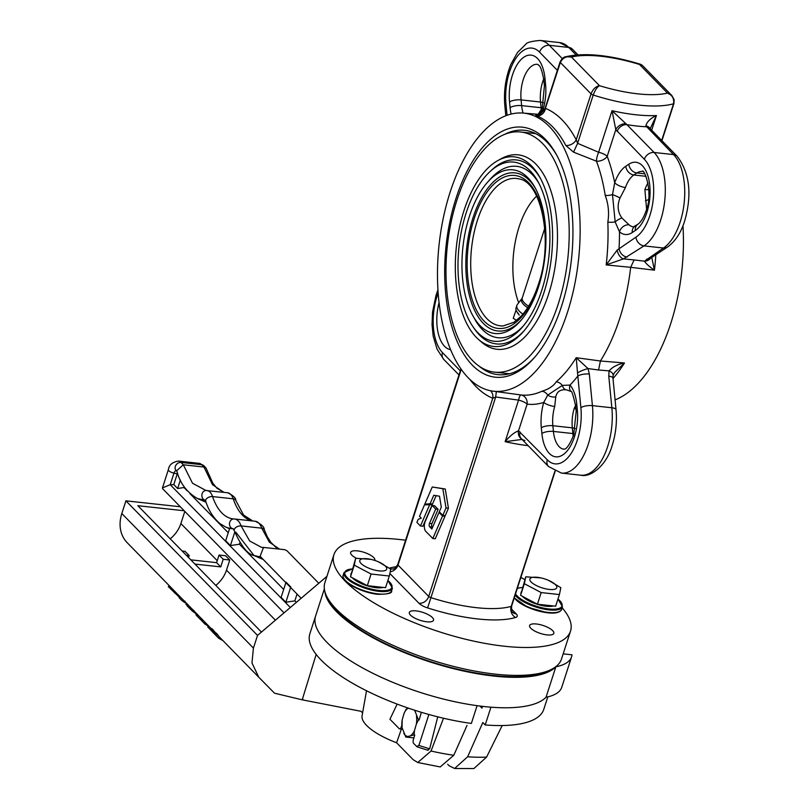<?xml version="1.0" encoding="UTF-8"?>
<svg xmlns="http://www.w3.org/2000/svg" width="809" height="809" viewBox="0 0 809 809"><rect width="100%" height="100%" fill="white"/><g stroke="black" fill="none" stroke-linecap="round" stroke-linejoin="round"><path stroke-width="1.21" d="M682.968 225.751A139.856 70.14 96.2 0 1 670.772 323.458A139.856 70.14 96.2 0 1 615.083 399.879M651.761 257.444L654.441 270.176L630.676 267.324A141.272 70.848 96.2 0 1 619.734 318.443A141.272 70.848 96.2 0 1 600.42 360.996L624.477 362.968L614.486 372.625M567.503 312.203A139.856 70.14 96.2 0 1 492.701 391.111A139.856 70.14 96.2 0 1 450.117 192.188A139.856 70.14 96.2 0 1 523.008 113.068A139.856 70.14 96.2 0 1 567.503 312.203M492.701 391.111L520.945 394.964A8.474 1.82 -82.4 0 0 518.569 400.121L495.684 397.007L492.752 398.24L428.73 596.466A2.821 0.93 17.9 0 0 430.884 597.618A88.717 29.245 17.9 0 0 511.207 606.376A2.821 0.93 17.9 0 0 511.612 606.072C511.541 610.866 511.864 612.909 512.582 612.191A8.474 6.775 135.6 0 0 516.182 613.879A11.306 3.721 -162.1 0 1 515.606 617.5A97.191 32.047 -162.1 0 1 427.617 607.913A11.306 3.721 -162.1 0 1 418.981 603.281L389.908 573.561M555.753 396.926A8.474 6.25 -171.7 0 1 547.744 395.075L562.376 385.408L570.001 385.064A8.474 6.634 139.4 0 0 570.861 391.384L566.381 389.827A8.474 5.39 -82.7 0 0 566.472 389.837C560.455 389.22 556.875 391.586 555.753 396.926L554.711 406.482A8.474 2.467 -163.6 0 1 543.749 402.417L547.744 395.075A8.474 7.018 65.2 0 0 541.979 391.222C548.674 389.24 553.437 386.095 556.268 381.777A140.614 70.514 -83.8 0 0 576.22 357.709L600.42 360.996L598.559 370.006L588.022 368.57L589.336 374.051L592.421 405.643A50.856 25.504 96.2 0 1 588.234 444.343A50.856 25.504 96.2 0 1 561.385 473.083L548.532 466.52L521.35 438.731A8.474 6.775 135.6 0 0 524.95 440.42M456.043 198.245A125.729 63.051 96.2 0 1 556.248 154.307A125.729 63.051 96.2 0 1 561.567 306.146A125.729 63.051 96.2 0 1 534.041 358.003A125.729 63.051 96.2 0 1 459.138 345.777A125.729 63.051 96.2 0 1 456.043 198.245M504.442 134.466A122.907 61.636 96.2 0 1 524.556 130.279A122.907 61.636 96.2 0 1 556.926 155.561M562.174 607.822A124.323 40.986 -162.1 0 1 570.527 631.091A124.323 40.986 -162.1 0 1 472.81 640.93A124.323 40.986 -162.1 0 1 345.301 581.226A124.323 40.986 -162.1 0 1 333.925 554.671A124.323 40.986 -162.1 0 1 405.592 540.21M333.925 554.671L324.905 582.601A124.323 40.986 17.9 0 0 327.958 598.62A124.323 40.986 17.9 0 0 336.281 609.147A124.323 40.986 17.9 0 0 442.675 663.481A124.323 40.986 17.9 0 0 549.665 670.226A124.323 40.986 17.9 0 0 561.507 659.022L570.527 631.091M432.36 617.52A12.711 4.197 17.9 0 0 419.325 611.422A12.711 4.197 17.9 0 0 409.334 612.423A12.711 4.197 17.9 0 0 410.497 615.143A12.711 4.197 17.9 0 0 423.532 621.241A12.711 4.197 17.9 0 0 433.533 620.24A12.711 4.197 17.9 0 0 432.36 617.52M374.759 560.425A12.711 4.197 17.9 0 0 374.84 560.232A12.711 4.197 17.9 0 0 373.677 557.522A12.711 4.197 17.9 0 0 360.632 551.414A12.711 4.197 17.9 0 0 350.641 552.416A12.711 4.197 17.9 0 0 351.804 555.136A12.711 4.197 17.9 0 0 356.324 558.22M552.648 630.636A12.711 4.197 17.9 0 0 539.603 624.528A12.711 4.197 17.9 0 0 529.612 625.539A12.711 4.197 17.9 0 0 530.775 628.249A12.711 4.197 17.9 0 0 543.81 634.357A12.711 4.197 17.9 0 0 553.811 633.356A12.711 4.197 17.9 0 0 552.648 630.636M549.665 670.226L546.419 671.642A121.492 40.056 -162.1 0 1 441.876 665.049A121.492 40.056 -162.1 0 1 337.899 611.958A121.492 40.056 -162.1 0 1 329.759 601.663L327.958 598.62M422.885 526.255L432.249 504.695L424.513 504.846L419.497 516.385L421.236 518.175L418.233 519.297L416.908 522.351L420.458 525.992L422.885 526.255M424.806 504.169L430.115 503.724L433.755 495.27L439.499 496.21L441.299 507.122L439.287 511.784L442.816 515.384L445.243 515.646L448.439 508.234L445.263 488.99L432.259 486.988L424.806 504.169L432.542 503.987L436.132 495.664M432.835 538.521L442.543 516L439.014 512.421L431.854 529.025L429.609 526.75A2.356 1.183 96.2 0 1 429.508 523.383L435.687 509.073L432.127 505.453L425.261 521.37A6.907 3.469 -83.8 0 0 425.837 531.412L432.835 538.521L435.262 538.784L444.98 516.263L444.262 515.535M432.512 527.488L432.046 527.013A2.356 1.183 96.2 0 1 431.935 523.645L438.114 509.336L434.554 505.716L432.127 505.453M520.854 577.434A124.323 40.986 -162.1 0 1 524.859 579.638M534.982 356.931A122.907 61.636 96.2 0 1 497.919 374.638A122.907 61.636 96.2 0 1 479.181 366.224M644.369 159.292A8.474 6.775 135.6 0 1 654.117 152.476L673.553 154.59A8.474 6.775 135.6 0 1 677.153 156.279C689.713 172.833 692.211 194.433 684.647 221.069C680.895 232.921 675.121 241.608 667.354 247.129A8.474 6.765 -123.5 0 1 663.451 248.019A50.856 25.504 -83.8 0 0 680.147 222.101A50.856 25.504 -83.8 0 0 673.553 154.59L645.855 125.88A8.474 6.057 149.9 0 1 649.87 128.307A8.474 6.057 149.9 0 0 649.87 128.307L649.971 128.479A8.474 6.775 135.6 0 0 646.371 126.801A97.191 32.047 -162.1 0 1 626.935 124.677L654.117 152.476A50.856 25.504 96.2 0 1 660.7 219.987A50.856 25.504 96.2 0 1 644.015 245.896L623.446 258.89L634.114 259.932L630.676 267.324L606.184 264.917L617.166 250.072L635.945 237.148A42.381 21.256 -83.8 0 0 649.86 215.548A42.381 21.256 -83.8 0 0 644.369 159.292L615.801 129.652L612.039 110.702L626.935 124.677A8.474 6.775 135.6 0 0 617.186 131.493M617.166 250.072A8.474 5.107 -111 0 0 623.446 258.89L606.184 264.917A140.614 70.514 -83.8 0 0 607.832 222.131C609.329 213.121 608.459 204.212 605.223 195.404A8.474 3.489 171 0 0 612.494 194.595L614.709 182.713A35.313 17.717 96.2 0 1 625.792 166.229L628.836 164.217A35.313 17.717 96.2 0 1 647.21 173.854A35.313 17.717 96.2 0 1 646.887 212.524A35.313 17.717 96.2 0 1 635.308 230.514A8.474 6.765 -123.5 0 1 637.917 224.245C641.041 222.02 643.772 217.51 646.118 210.714C653.874 192.057 643.549 167.261 642.265 171.478A26.839 13.46 -83.8 0 0 636.905 172.964A8.474 6.765 -123.5 0 1 628.836 164.217M605.223 195.404A140.614 70.514 -83.8 0 0 596.455 161.193L573.53 152.143L565.845 145.499A8.474 5.885 152.3 0 0 576.23 139.795L577.616 143.345L598.62 152.264L612.039 110.702A88.717 29.245 17.9 0 0 656.402 115.545L650.102 128.914M565.845 145.499A139.947 70.181 -83.8 0 0 536.893 115.899L535.639 114.929L538.804 114.757M544.892 109.882L560.354 62.475C562.71 57.793 566.411 55.983 571.457 57.034L599.459 85.673C597.103 87.109 595.03 90.224 593.219 95.027A2.821 0.93 -162.1 0 1 591.055 93.874C592.967 89.152 595.768 86.411 599.459 85.673A80.243 26.454 17.9 0 0 667.496 93.086C672.309 95.078 674.322 98.637 673.533 103.785A88.717 29.245 -162.1 0 1 593.219 95.027L577.616 143.345L573.53 152.143M566.33 389.817L566.381 389.827A8.474 5.39 -82.7 0 1 562.376 385.408A8.474 6.452 49.1 0 0 556.268 381.777M575.897 408.697A8.474 2.467 -163.6 0 1 574.147 408.596L575.583 405.461M644.692 173.814L636.905 172.964L633.851 174.987A26.839 13.46 -83.8 0 0 625.438 187.516L619.997 198.003C617.014 205.425 617.661 212.11 621.959 218.056L629.078 224.821A26.839 13.46 -83.8 0 0 633.407 226.864L637.917 224.245M646.593 209.157L644.874 189.63A8.474 3.115 19.5 0 0 648.798 189.185M538.147 114.302L542.283 107.931A8.474 2.467 16.4 0 0 543.122 109.518L538.966 114.372M655.806 254.764A140.614 70.514 96.2 0 1 654.441 270.176C649.354 266.697 646.027 263.704 644.47 261.186L663.451 248.019L644.015 245.896A8.474 6.765 -123.5 0 1 635.945 237.148M607.832 222.131A8.474 2.114 177.6 0 0 615.164 221.959L612.494 194.595A8.474 1.375 -155.6 0 1 619.997 198.003M635.308 230.514L632.254 232.537A35.313 17.717 96.2 0 1 619.502 231.809L615.164 221.959A8.474 3.469 -38.3 0 1 621.959 218.056M645.855 125.88C646.866 121.835 650.375 118.387 656.402 115.545L651.67 130.219M522.027 439.418L505.14 441.674C509.892 435.95 514.352 432.34 518.529 430.823L547.309 459.805A42.381 21.256 -83.8 0 0 577.393 439.914A42.381 21.256 -83.8 0 0 580.872 407.665A8.474 2.821 -5.6 0 1 592.421 405.643L611.857 407.766A8.474 2.821 -5.6 0 1 616.043 409.748C617.136 421.893 615.851 433.786 612.18 445.435C606.507 465.883 590.105 477.876 580.822 475.196A50.856 25.504 -83.8 0 0 607.68 446.467A50.856 25.504 -83.8 0 0 611.857 407.766L608.783 376.175L609.046 370.856C612.757 366.811 617.904 364.181 624.477 362.968A140.614 70.514 96.2 0 1 613 378.551M576.22 357.709L588.022 368.57A8.474 1.355 -21.1 0 0 577.525 372.828L576.22 357.709M580.872 407.665L577.525 372.828M536.893 115.899A8.474 7.261 112.1 0 0 545.519 108.396A148.421 74.438 96.2 0 1 576.23 139.795L591.055 93.874L560.354 62.475A2.821 0.93 -162.1 0 1 560.091 61.878C561.83 58.663 563.721 56.943 565.764 56.731C585.038 52.423 609.976 54.951 640.576 64.295L639.494 64.457L667.496 93.086L671.854 95.543L674.13 99.709L673.937 103.481A2.821 0.93 -162.1 0 1 673.533 103.785L661.691 140.463M565.774 56.731L571.457 57.034A80.243 26.454 17.9 0 1 639.494 64.457L642.346 65.377L671.844 95.543M626.055 123.726A8.474 6.057 149.9 0 0 615.801 129.652L607.195 156.309A8.474 5.218 -20.7 0 1 596.455 161.193A8.474 2.346 108.1 0 1 598.62 152.264A8.474 2.791 -162.1 0 1 607.195 156.309A149.089 74.772 96.2 0 1 614.709 182.713A8.474 3.115 -160.5 0 0 625.438 187.516M536.974 114.757A8.474 7.524 -91.3 0 0 538.177 114.848M490.476 390.737A8.474 7.261 -67.9 0 1 492.752 398.24A148.421 74.438 96.2 0 1 470.09 379.664M496.342 391.607L495.684 397.007L427.617 607.913M608.783 376.175A8.474 2.821 -5.6 0 1 612.959 378.167L613.08 375.416A8.474 4.005 11.9 0 0 609.046 370.856L598.559 370.006M570.861 391.384L570.861 391.384C571.629 390.332 573.217 395.176 575.624 405.926A8.474 2.821 174.4 0 1 576.777 404.308L577.333 410.011A35.313 17.717 96.2 0 1 574.42 436.88A35.313 17.717 96.2 0 1 555.803 456.842A35.313 17.717 96.2 0 1 541.878 433.452A8.474 2.821 -5.6 0 1 553.417 431.43L572.863 433.553A8.474 2.821 -5.6 0 1 574.066 433.725M541.878 433.452L541.322 427.749A35.313 17.717 96.2 0 1 543.749 402.417A149.089 74.772 96.2 0 1 527.144 404.166L518.529 430.823A8.474 7.21 116.5 0 0 521.542 438.923M520.116 432.006A8.474 6.775 135.6 0 0 521.35 438.731L522.027 439.196M576.777 404.308A35.313 17.717 96.2 0 0 570.001 385.064A149.089 74.772 96.2 0 0 577.798 376.074A8.474 2.821 -5.6 0 1 589.336 374.051M627.127 257.07A8.474 6.765 -123.5 0 1 619.057 248.323A149.089 74.772 96.2 0 0 619.502 231.809A8.474 6.907 -48.3 0 1 629.078 224.821M645.39 200.763A8.474 1.578 -11.2 0 0 648.494 199.55M667.354 247.129L650.466 258.304A8.474 6.765 -123.5 0 1 646.563 259.183M650.476 258.293A8.474 7.756 -148.8 0 1 644.47 261.186L634.114 259.932M442.816 515.384L446.012 507.971L442.836 488.727L432.259 486.988M442.836 488.727L445.263 488.99M430.115 503.724L432.542 503.987M446.012 507.971L448.439 508.234M420.458 525.992L429.812 504.432M442.543 516L444.98 516.263M439.014 512.421L440.015 512.522M429.609 526.75L432.046 527.013M435.687 509.073L438.114 509.336M518.7 302.748A68.512 34.362 96.2 0 1 519.054 227.046A68.512 34.362 96.2 0 1 536.63 196.102M558.281 303.891A120.784 60.574 96.2 0 1 494.501 372.14A120.784 60.574 96.2 0 1 456.903 200.238A120.784 60.574 96.2 0 1 520.683 131.988A120.784 60.574 96.2 0 1 558.281 303.891M543.961 292.585A95.361 47.822 96.2 0 1 523.089 331.912A95.361 47.822 96.2 0 1 478.412 339.355A95.361 47.822 96.2 0 1 463.931 210.755A95.361 47.822 96.2 0 1 497.899 160.536A95.361 47.822 96.2 0 1 539.927 177.424A95.361 47.822 96.2 0 1 543.961 292.585M497.899 160.536L501.388 158.604A97.788 49.046 96.2 0 1 550.251 189.003A97.788 49.046 96.2 0 1 548.633 294.021A97.788 49.046 96.2 0 1 481.406 341.985L478.412 339.355M490.032 171.569A90.102 45.193 96.2 0 1 537.945 181.519A90.102 45.193 96.2 0 1 541.757 290.33A90.102 45.193 96.2 0 1 522.038 327.493A90.102 45.193 96.2 0 1 473.093 326.887A90.102 45.193 96.2 0 1 466.136 213.01A90.102 45.193 96.2 0 1 490.032 171.569L492.084 169.668A92.529 46.406 96.2 0 1 540.604 178.688M524.02 330.83A92.529 46.406 96.2 0 1 474.691 329.172L473.093 326.887M487.423 182.379A82.336 41.289 96.2 0 1 535.012 187.567A82.336 41.289 96.2 0 1 538.501 286.993A82.336 41.289 96.2 0 1 520.47 320.951A82.336 41.289 96.2 0 1 472.881 315.763A82.336 41.289 96.2 0 1 469.402 216.337A82.336 41.289 96.2 0 1 487.423 182.379L489.981 179.477A86.219 43.241 96.2 0 1 538.875 183.259M523.322 325.987A86.219 43.241 96.2 0 1 474.762 319.151L472.881 315.763M521.411 319.868A79.504 39.874 96.2 0 1 474.65 310.454A79.504 39.874 96.2 0 1 473.012 217.813A79.504 39.874 96.2 0 1 535.689 188.831M516.071 309.989L513.24 318.271L516.557 320.415M522.927 314.145A26.839 8.848 -162.1 0 1 519.327 311.152A26.839 8.848 -162.1 0 1 516.87 305.418A26.839 8.848 -162.1 0 1 517.356 304.497L521.926 298.531A24.31 8.009 -162.1 0 0 527.64 307.723M519.307 315.095A25.433 8.383 -162.1 0 1 517.608 312.941L516.708 311.414A26.839 8.848 -162.1 0 1 516.051 307.956L516.87 305.418M518.508 313.69A26.839 8.848 -162.1 0 1 516.708 311.414M324.854 591.46A122.907 40.521 17.9 0 0 336.686 611.826A122.907 40.521 17.9 0 0 453.404 668.639A122.907 40.521 17.9 0 0 555.864 666.788L546.024 697.247A84.763 27.941 17.9 0 0 561.749 687.316L571.589 656.857A84.763 27.941 17.9 0 0 572.003 654.805L563.175 653.844M324.358 588.891L309.857 633.801A122.907 40.521 -162.1 0 0 471.354 723.438L477.088 705.67A122.907 40.521 -162.1 0 1 315.591 616.033A122.907 40.521 17.9 0 0 326.846 642.285A122.907 40.521 17.9 0 0 443.565 699.097A122.907 40.521 17.9 0 0 546.024 697.247A122.907 40.521 -162.1 0 1 490.942 707.177L485.198 724.955A122.907 40.521 -162.1 0 0 543.769 709.351L547.794 696.862M555.864 666.788A84.763 27.941 17.9 0 0 571.589 656.857M553.366 605.961A18.364 6.057 -162.1 0 1 537.54 604.394A18.364 6.057 -162.1 0 1 522.715 596.627A18.364 6.057 -162.1 0 1 522.402 596.294M520.945 593.624A18.364 6.057 -162.1 0 1 521.026 592.704L521.32 591.794M531.189 582.045A14.127 4.662 -162.1 0 1 540.928 577.899A14.127 4.662 -162.1 0 1 548.502 580.346A14.127 4.662 -162.1 0 1 555.49 584.695A14.127 4.662 -162.1 0 1 549.271 589.437A14.127 4.662 -162.1 0 1 531.189 582.045M548.502 580.346L560.829 587.678L559.423 594.564L541.181 592.572L524.353 583.704L525.769 576.817L540.928 577.899M559.423 594.564L555.662 606.204L537.419 604.222L520.591 595.343L525.769 576.817M520.591 595.343L524.353 583.704M537.419 604.222L541.181 592.572M383.264 587.415A18.364 6.057 -162.1 0 1 367.448 585.847A18.364 6.057 -162.1 0 1 352.613 578.081A18.364 6.057 -162.1 0 1 352.299 577.757M385.387 566.158A14.127 4.662 -162.1 0 1 379.168 570.891A14.127 4.662 -162.1 0 1 361.087 563.509A14.127 4.662 -162.1 0 1 370.825 559.353A14.127 4.662 -162.1 0 1 378.4 561.8A14.127 4.662 -162.1 0 1 385.387 566.158M378.4 561.8L390.737 569.131L389.321 576.018L371.078 574.026L354.251 565.157L355.667 558.271L370.825 559.353M350.843 575.088A18.364 6.057 -162.1 0 1 350.924 574.157L351.217 573.247M389.321 576.018L385.559 587.668L367.316 585.676L350.489 576.807L355.667 558.271M367.316 585.676L371.078 574.026M350.489 576.807L354.251 565.157M401.395 729.081L396.592 742.753A48.034 15.836 -162.1 0 1 366.639 725.451A48.034 15.836 -162.1 0 1 362.068 715.894L366.517 690.765M180.286 506.758L125.921 500.832L257.535 635.399L253.429 648.09L251.963 662.915L258.759 677.214L219.31 636.875L218.4 637.967L216.094 635.611L215.568 634.317L216.691 633.477L219.219 636.784M212.767 630.191C211.27 628.431 211.22 628.138 212.615 629.311L216.721 634.236M258.759 677.214L274.544 693.212L302.212 699.825A313.629 11.437 7.4 0 0 303.628 700.098L361.006 711.303L362.594 712.931M125.921 500.832L121.825 513.523A36.729 29.377 135.6 0 0 127.155 542.647L211.371 628.765M397.158 704.103L389.948 719.231L399.13 728.616A2.821 1.416 -83.8 0 0 399.646 728.889A2.821 1.416 -83.8 0 0 401.092 727.422L402.043 727.534M401.84 725.329L401.092 727.422M443.494 718.24L431.035 751.025A109.913 36.233 17.9 0 0 453.798 755.262L467.026 725.42M453.798 755.262L440.227 766.942L417.768 762.513L431.035 751.025M396.592 742.753L413.106 759.641L417.768 762.513M479.919 706.045L481.942 708.118L482.508 706.358M184.816 511.389L180.892 523.534A27.405 21.924 -44.4 0 1 170.224 538.804M215.811 585.413A27.405 21.924 135.6 0 0 226.48 570.153L229.766 560L225.61 555.753L219.057 555.045L216.59 562.659L190.803 559.848M261.438 632.072L137.854 505.706L184.199 510.762M447.67 764.242L449.157 765.759L454.618 768.51L467.653 756.769L482.821 722.518L485.198 724.955M437.74 716.845L429.65 748.841L427.607 750.014M467.653 756.769A109.913 36.233 17.9 0 0 486.593 757.082L502.197 725.531M486.593 757.082L473.892 768.55L454.618 768.51M316.157 654.42L302.212 699.825M257.535 635.399L326.917 576.352M229.766 560L223.203 559.282L219.057 555.045M223.203 559.282L220.746 566.897L216.59 562.659M220.746 566.897L194.949 564.085M188.548 557.543L189.185 555.571L185.028 551.334L182.167 551.02M189.185 555.571L186.323 555.267M414.744 734.987L413.308 739.911A2.821 1.416 -83.8 0 0 413.712 743.532L417.171 746.879L428.103 750.337M428.871 714.499L418.88 745.433L429.65 748.841M416.675 746.555L418.88 745.433M419.113 719.99L421.347 712.314M194.099 610.664L193.199 611.746L196.88 614.243M192.754 609.48L191.824 610.542L193.199 611.746M190.125 606.922L189.175 607.964L191.824 610.542M188.103 604.849L187.152 605.89L189.175 607.964M186.657 604.596L187.152 605.89M183.168 599.803L182.207 600.844L186.606 603.645M185.018 601.178L184.139 602.28M180.033 596.607L179.082 597.649L182.207 600.844M169.243 585.574L168.282 586.606L179.426 597.285M175.361 591.824L174.4 592.866M201.431 618.481L200.48 619.522L201.926 620.624M197.709 614.668L196.749 615.71L200.48 619.522M196.82 613.586L195.899 614.658L196.749 615.71M205.739 622.869L204.798 623.911L208.388 626.277M202.705 619.775L201.754 620.816L204.798 623.911M208.712 625.913L207.761 626.955L210.714 629.978M223.001 640.647L219.027 638.483L219.977 637.441M218.46 637.896L219.027 638.483M215.781 635.166L216.357 635.753M215.194 633.943L215.72 635.227L211.756 631.172C210.188 629.331 210.097 628.997 211.483 630.15L215.194 633.943L216.316 633.103M212.615 629.311L211.483 630.15L210.502 629.463L211.594 628.583M215.568 634.317L218.4 637.967L216.094 635.611M284.04 612.848L162.66 488.737L162.467 487.898L170.224 484.692L173.793 484.581L177.626 488.515L183.987 487.514L187.334 490.932M296.337 602.381L294.85 600.865L285.85 602.26L281.107 597.416L285.87 582.642M283.676 589.437L239.424 544.194L230.413 545.59L234.772 532.1M228.249 532.767L189.882 493.541M206.042 502.268L197.325 498.455L205.284 500.326M184.209 486.836L183.987 487.514M177.545 473.144A3.499 1.749 -83.8 0 0 177.262 473.831L173.965 473.123A4.409 2.215 96.2 0 1 176.332 470.636M173.793 484.581L177.262 473.831M297.045 594.059L294.85 600.865M263.259 559.515L253.986 555.5L260.892 557.088M239.919 542.627L239.424 544.194M290.815 587.041L286.073 582.187M318.786 583.279L286.983 550.767L284.798 549.695L263.501 547.43L260.104 556.299L301.16 598.276M230.413 545.59L225.671 540.736L229.675 528.348A72.031 36.122 -83.8 0 0 232.699 528.732A10.193 5.117 96.2 0 1 233.225 528.813M224.103 492.378L216.943 488.242L212.868 483.256L205.982 467.936L203.969 467.046L183.309 464.791L176.756 470.646C179.78 482.902 186.636 492.165 197.325 498.455M176.938 471.253L176.038 470.342A4.945 3.954 -44.4 0 1 175.917 465.165A4.945 3.954 -44.4 0 1 181.014 462.445L183.309 464.791L192.532 483.256L205.931 490.476M290.33 607.498L170.224 484.692L173.965 473.123A4.945 1.628 -162.1 0 1 168.353 469.675C169.081 464.902 172.448 462.04 178.445 461.09A14.127 7.089 96.2 0 1 181.014 462.445L201.663 464.69L203.969 467.046L212.474 484.642L223.881 492.357M235.783 532.11L253.986 555.49C247.817 554.478 241.254 546.247 234.297 530.785A4.945 2.963 160.5 0 1 236.046 527.326A4.945 2.963 160.5 0 1 241.102 525.921L249.688 540.999L261.529 547.38L263.501 547.43M254.865 521.218A20.073 10.062 96.2 0 1 255.209 521.249A20.073 10.062 96.2 0 1 261.762 528.176L269.357 542.141L279.499 549.119M285.85 602.26L290.613 587.486M177.626 488.515L180.387 479.99M414.552 710.201A14.582 7.311 96.2 0 1 414.754 710.535L418.465 719.919L416.382 724.015L414.451 730.628L414.087 734.916L405.774 737.029L413.884 737.909M402.184 719.858L402.063 727.645A14.582 7.311 96.2 0 1 402.184 719.858L404.106 713.235L406.189 709.139L408.585 708.219M402.063 727.645L405.774 737.029M414.451 730.628A14.582 7.311 96.2 0 1 410.911 735.411M416.493 716.218A14.582 7.311 96.2 0 1 416.382 724.015M404.106 713.235A14.582 7.311 96.2 0 1 407.655 708.451M407.24 736.342A14.582 7.311 96.2 0 1 403.812 733.338M528.115 445.648A88.717 29.245 -162.1 0 1 505.14 441.674L518.569 400.121A8.474 2.791 17.9 0 1 527.144 404.166A8.474 7.332 -83.6 0 0 520.945 394.964A140.614 70.514 -83.8 0 0 541.979 391.222M533.627 133.394A122.907 61.636 96.2 0 1 534.678 133.141M576.119 54.961L568.757 47.438A50.856 25.504 -83.8 0 0 559.515 42.574L540.068 40.45A50.856 25.504 96.2 0 1 549.321 45.314L562.275 58.572M577.929 54.82L572.357 49.127A8.474 6.775 -44.4 0 0 568.757 47.438L549.321 45.314A8.474 6.775 -44.4 0 0 539.563 52.14A42.381 21.256 -83.8 0 0 515.545 58.845A42.381 21.256 -83.8 0 0 505.999 104.28L507.071 115.293M573.227 436.324A26.839 13.46 96.2 0 1 572.863 433.553L572.307 427.85A26.839 13.46 96.2 0 1 574.147 408.596M554.711 406.482A26.839 13.46 -83.8 0 0 552.86 425.726L553.417 431.43A26.839 13.46 -83.8 0 0 563.984 449.207C563.499 448.317 566.31 452.929 573.652 435.07L576.18 411.619L575.624 405.926M511.116 114.079A35.313 17.717 96.2 0 1 510.095 107.637L509.539 101.934A35.313 17.717 96.2 0 1 524.04 57.065A35.313 17.717 96.2 0 1 544.993 78.493A8.474 2.821 174.4 0 0 543.85 80.111C540.645 62.849 538.116 65.671 538.491 64.953L537.469 64.326A26.839 13.46 -83.8 0 0 521.087 99.911L521.643 105.615A26.839 13.46 -83.8 0 0 523.099 113.078M510.095 107.637A8.474 2.821 -5.6 0 1 521.643 105.615L541.079 107.739L540.523 102.035A26.839 13.46 96.2 0 1 543.719 78.888M541.383 110.095A26.839 13.46 96.2 0 1 541.079 107.739A8.474 2.821 -5.6 0 1 542.283 107.921M577.333 410.011A8.474 2.821 174.4 0 0 576.18 411.619M461.221 369.379L398.018 565.066L428.73 596.466A8.474 6.775 135.6 0 1 418.981 603.281M547.309 459.805A8.474 6.775 135.6 0 0 548.532 466.52M508.426 374.021A122.907 61.636 96.2 0 1 507.445 373.546M450.552 349.63A35.313 17.717 96.2 0 1 439.044 302.637M438.144 293.171A42.381 21.256 -83.8 0 0 442.503 352.643L460.301 370.846M554.873 471.182L511.207 606.376A8.474 7.18 74 0 0 515.606 617.5M460.918 368.944L397.765 564.47A2.821 0.93 17.9 0 0 398.018 565.066A8.474 6.775 135.6 0 1 390.292 571.832M389.402 568.11A97.191 32.047 -162.1 0 1 396.592 566.674M511.278 608.874L516.182 613.879M544.993 78.493L545.549 84.197A35.313 17.717 96.2 0 1 543.122 109.518A149.089 74.772 96.2 0 1 544.872 109.003M557.361 70.332L539.563 52.14M541.322 427.749A8.474 2.821 174.4 0 1 552.86 425.726L572.307 427.85A8.474 2.821 174.4 0 1 575.31 428.588M509.539 101.934A8.474 2.821 -5.6 0 1 521.087 99.911L540.523 102.035A8.474 2.821 174.4 0 1 543.527 102.773M625.792 166.229A8.474 6.765 -123.5 0 0 633.851 174.987L646.027 176.311M644.874 189.63A26.839 13.46 96.2 0 1 648.019 182.915M397.765 564.47C395.146 568.282 393.771 569.718 393.639 568.798A8.474 7.18 74 0 1 390.353 568.838M458.976 374.951L443.736 359.368A8.474 6.775 -44.4 0 1 442.503 352.643M632.254 232.537A8.474 6.765 -123.5 0 1 634.873 226.257M505.999 104.28A8.474 2.821 174.4 0 0 504.856 105.898C503.602 91.336 505.595 77.512 510.843 64.437L517.467 52.504L525.698 44.364C526.649 42.493 531.432 41.188 540.068 40.45M542.283 107.931L544.406 85.815A8.474 2.821 -5.6 0 1 545.549 84.197M429.508 523.383L431.935 523.645M477.401 220.361A74.125 37.174 96.2 0 1 519.156 178.951C541.251 181.873 553.841 240.91 538.4 284.333C533.94 297.924 528.196 308.512 521.188 316.107L514.059 322.204L503.127 325.956A74.125 37.174 96.2 0 1 477.401 220.361M538.663 284.94A76.926 38.579 96.2 0 1 484.055 321.042A76.926 38.579 96.2 0 1 474.094 218.926A76.926 38.579 96.2 0 1 528.702 182.814A76.926 38.579 96.2 0 1 538.663 284.94M528.57 306.247A24.017 7.918 -162.1 0 1 522.28 297.843L521.926 298.531M514.332 597.639A25.433 8.383 17.9 0 0 548.148 612.433A25.433 8.383 17.9 0 0 561.679 609.339L562.498 606.801A25.433 8.383 -162.1 0 1 548.967 609.895A25.433 8.383 -162.1 0 1 515.151 595.1M515.545 593.867A24.725 8.151 17.9 0 0 548.876 608.955A24.725 8.151 17.9 0 0 557.967 599.044M522.311 587.526A24.725 8.151 17.9 0 0 517.264 588.548M547.653 612.767A24.725 8.151 -162.1 0 1 514.322 597.679M387.895 580.427L392.395 588.254A25.433 8.383 -162.1 0 1 378.875 591.349A25.433 8.383 -162.1 0 1 354.231 583.633A25.433 8.383 -162.1 0 1 343.997 572.62L343.178 575.169A25.433 8.383 17.9 0 0 353.412 586.171A25.433 8.383 17.9 0 0 378.046 593.887A25.433 8.383 17.9 0 0 391.576 590.792C392.567 593.139 387.936 594.302 377.682 594.291C361.623 592.724 340.356 581.722 343.178 575.169M377.55 594.221A24.725 8.151 -162.1 0 1 344.047 578.829M352.208 568.99A24.725 8.151 17.9 0 0 348.932 579.102A24.725 8.151 17.9 0 0 378.774 590.418A24.725 8.151 17.9 0 0 387.875 580.508M253.429 648.09L121.825 513.523M217.227 560.688L180.892 523.534M275.414 620.179L226.48 570.153M303.628 700.098L302.475 698.925M213.364 630.069L212.231 630.909M227.198 492.742A16.878 8.464 96.2 0 1 227.632 492.762C233.376 495.583 236.076 498.122 235.732 500.387A4.945 2.902 161.3 0 0 233.225 498.829L212.565 496.574A4.945 2.902 161.3 0 0 207.519 497.929A4.945 2.902 161.3 0 0 205.708 501.297C207.084 505.403 210.482 515.454 219.967 523.605L225.529 526.962A71.88 36.051 -83.8 0 0 232.223 528.53L232.699 528.732M205.152 500.124A7.16 3.59 96.2 0 0 204.637 500.043A4.945 4.267 90.3 0 1 201.926 494.521A4.945 4.267 90.3 0 1 206.153 490.466A4.945 4.267 90.3 0 1 206.538 490.487A16.878 8.464 96.2 0 1 206.983 490.517A16.878 8.464 96.2 0 1 212.565 496.574A62.162 31.177 -83.8 0 0 233.164 518.893L234.549 518.994A20.073 10.062 96.2 0 0 234.216 518.974A4.945 4.278 92.4 0 0 233.963 518.953A4.945 4.278 92.4 0 0 229.574 522.927A4.945 4.278 92.4 0 0 232.223 528.53A10.345 5.188 96.2 0 1 233.144 528.732L234.297 530.785M264.27 529.733C264.412 527.033 261.388 524.202 255.209 521.249L234.549 518.994A20.073 10.062 96.2 0 1 241.102 525.921L261.762 528.176A4.945 2.963 160.5 0 1 264.27 529.733L267.253 536.65L270.823 542.313L275.687 547.117L279.813 549.149M205.001 490.406L227.632 492.762A16.878 8.464 96.2 0 1 233.225 498.829A62.162 31.177 -83.8 0 0 252.61 520.966M233.164 518.893A62.162 31.177 -83.8 0 0 233.811 518.953M178.445 461.09L199.095 463.335A14.127 7.089 96.2 0 1 201.663 464.69A4.945 3.954 -44.4 0 1 203.767 465.681L205.982 467.936M523.008 113.068L539.876 114.443M555.136 471.303L511.612 606.072M661.924 140.695L673.937 103.481M538.218 114.848L538.157 114.848C538.056 116.344 540.27 114.474 544.791 109.245L560.091 61.878M580.822 475.196L561.385 473.083M613.08 375.416L614.496 372.605M640.576 64.295L642.346 65.377M443.736 359.368L437.082 349.235L433.189 336.15L432.036 324.631L432.542 312.102L436.031 295.255L437.922 289.895M616.043 409.748L612.959 378.167M648.879 194.291L648.879 191.086M677.153 156.279L649.971 128.479M650.466 258.304L650.942 257.616M572.357 49.127L559.515 42.574M505.817 115.768L504.856 105.898M544.406 85.815L543.85 80.111M494.501 372.14L509.478 373.768M520.683 131.988L535.659 133.616M544.74 228.33L522.28 297.843M561.679 609.339C560.243 612.504 555.611 613.667 547.784 612.828L527.67 607.256L514.241 597.922M562.498 606.801L557.998 598.963M522.331 587.445L517.345 588.305M343.997 572.62L352.228 568.899M392.395 588.254L391.576 590.792M344.017 618.551L344.24 617.843M399.646 728.889L402.538 729.202M185.949 604.424L186.859 603.342M225.529 526.962L229.554 528.722M235.732 500.387L243.56 515.03L252.762 520.986M205.375 500.205L205.708 501.297M199.095 463.335L203.767 465.681M162.467 487.898L168.353 469.675"/></g></svg>
